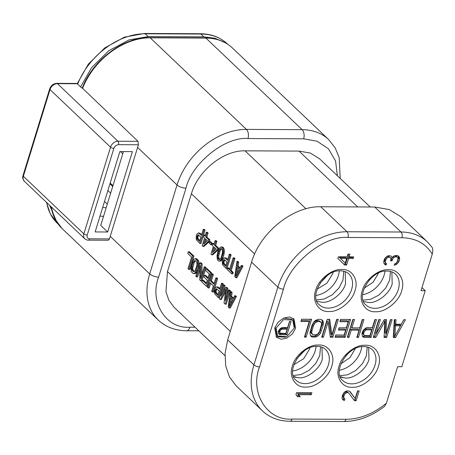 <?xml version="1.0" encoding="UTF-8"?>
<svg xmlns="http://www.w3.org/2000/svg" width="455" height="455" viewBox="0 0 455 455"><rect width="100%" height="100%" fill="white"/><g stroke="black" fill="none" stroke-linecap="round" stroke-linejoin="round"><path stroke-width="0.68" d="M318.546 345.021C328.561 344.276 335.642 355.315 331.849 365.797C329.557 376.205 315.963 387.529 306.249 387.057L305.612 387.068C295.596 387.814 288.51 376.774 292.309 366.292C294.595 355.884 308.194 344.554 317.903 345.026L318.546 345.021M365.194 345.243C375.21 344.498 382.291 355.537 378.497 366.019C376.205 376.427 362.612 387.757 352.898 387.279L352.261 387.29C342.24 388.035 335.159 376.996 338.952 366.514C341.244 356.106 354.837 344.776 364.552 345.254L365.194 345.243M388.428 269.713C398.449 268.968 405.53 280.001 401.737 290.483C399.445 300.897 385.851 312.221 376.137 311.749L375.494 311.755C365.479 312.5 358.398 301.466 362.191 290.984C364.483 280.57 378.077 269.246 387.791 269.718L388.428 269.713M341.785 269.491C351.8 268.746 358.881 279.779 355.088 290.262C352.796 300.675 339.202 311.999 329.488 311.527L328.846 311.533C318.83 312.278 311.749 301.244 315.542 290.756C317.835 280.348 331.428 269.024 341.142 269.496L341.785 269.491M293.816 364.745L303.678 358.705L309.536 349.122L309.878 347.87M364.159 288.208L373.168 282.134L378.583 273.011M317.055 289.209L326.917 283.175L332.776 273.586L333.117 272.335M345.692 356.009L347.836 353.751M296.808 358.745L304.031 351.152M295.636 328.146L292.428 333.834L286.86 338.071L281.127 339.231L276.458 337.274L274.752 328.044L277.965 322.356L283.528 318.119L289.261 316.953L293.936 318.915L295.636 328.146M275.963 336.751L285.638 337.149M294.26 328.089L294.59 327.145L293.378 318.443M293.731 376.865L298.946 377.838C307.574 378.594 320.064 368.59 322.305 359.132L321.981 347.188M340.38 377.087L345.59 378.06C354.223 378.816 366.713 368.812 368.954 359.353L368.63 347.41M363.613 301.557L368.829 302.524C377.462 303.286 389.952 293.282 392.187 283.818L391.869 271.874M316.97 301.335L322.18 302.302C330.813 303.064 343.303 293.06 345.544 283.596L345.22 271.652M283.704 318.039L291.82 319.239M276.145 328.049L283.607 319.518L292.764 320.138L294.248 328.14L286.781 336.672L277.624 336.052L276.145 328.049M367.202 346.966L366.389 355.759L362.504 363.568L355.702 370.563L347.529 374.806L339.868 375.688M320.553 346.744L319.74 355.537L315.855 363.346L309.059 370.342L300.88 374.584L293.219 375.46M390.435 271.43L389.628 280.223L385.738 288.038L378.941 295.033L370.762 299.271L363.107 300.152M343.792 271.208L342.979 280.001L339.094 287.816L332.292 294.812L324.114 299.049L316.458 299.93M327.27 275.616L320.041 283.209M371.075 278.221L368.931 280.473M340.926 363.738L350.014 357.573L355.321 348.61M340.277 376.854L342.183 377.087L342.695 377.775M293.634 376.632L295.534 376.865L296.046 377.553M285.814 333.452L287.128 329.175L282.168 329.153L280.599 330L280.075 330.853L279.808 332.565L280.155 333.14L285.814 333.452M280.684 328.294L286.076 328.174L287.128 329.175M280.155 333.14L278.761 331.57L279.017 329.875M279.808 332.565L278.761 331.57M279.814 331.712L278.761 330.711M280.075 330.853L279.029 329.858M280.599 330L279.688 329.136M281.298 329.437L280.337 328.521M282.168 329.153L281.116 328.152M278.642 333.623L285.888 333.885L289.704 321.486M278.244 331.701L279.12 329.71L281.56 327.725L287.657 327.469L289.494 321.48L291.063 321.492L286.94 334.886L279.455 334.561L278.676 333.703L278.244 331.701M285.888 333.885L286.94 334.886M279.626 333.856L280.672 334.857M346.659 258.48L340.465 258.451L345.231 263.121L346.659 258.48L345.607 257.485L339.419 257.45L340.465 258.451M400.531 325.791L395.52 325.769L394.872 336.04L400.531 325.791L399.484 324.79L394.468 324.768L395.52 325.769M369.921 335.54L371.678 329.841L366.383 329.812L364.643 330.944L363.659 333.225L363.915 335.13L364.631 335.511L369.921 335.54M312.505 334.505L315.73 334.897L318.034 333.771L319.689 331.115L321.628 323.892L321.423 322.749L319.825 321.6L317.596 321.588L315.298 322.72L313.643 325.376L311.891 331.075L311.698 332.599L312.505 334.505L310.856 332.741L310.651 331.598L313.336 322.857L314.246 321.719L316.543 320.587L318.773 320.599L320.821 321.986M345.231 263.121L339.419 257.45M394.872 336.04L393.82 335.039L394.468 324.768M363.716 329.824L365.337 328.811L370.626 328.84L371.678 329.841M363.915 335.13L362.538 333.367L363.551 330.017M363.59 334.368L362.538 333.367M363.659 333.225L362.612 332.224M364.011 332.087L362.959 331.086M364.643 330.944L363.602 329.96M365.433 330.188L364.381 329.187M366.383 329.812L365.337 328.811M311.908 333.742L310.856 332.741M311.698 332.599L310.651 331.598M311.891 331.075L310.839 330.074M313.643 325.376L312.591 324.375M314.388 323.858L313.336 322.857M315.298 322.72L314.246 321.719M316.367 321.964L315.315 320.963M317.596 321.588L316.543 320.587M319.825 321.6L318.773 320.599M276.68 335.153L275.076 327.105M230.486 303.678L231.22 298.469M218.042 294.522L216.165 292.366L216.227 290.58L216.944 288.936M194.382 271.618L192.931 269.883L192.738 267.858L194.279 262.325L195.349 260.658M237.083 273.404L237.817 268.194M225.902 265.441L224.025 263.286L224.082 261.5L224.804 259.856M220.465 249.954L221.494 248.72L220.453 248.714L221.005 248.51L221.721 248.822L222.467 250.637L222.45 252.826L221.431 256.654L220.783 258.241L219.526 259.373L218.781 257.558L218.798 255.369L220.465 249.954L219.424 249.949L220.453 248.714M213.878 251.24L214.914 247.867M205.051 242.839L206.092 239.466M199.808 240.604L197.931 238.448L197.988 236.668L198.71 235.025M296.802 395.719L299.162 395.731L297.513 393.672L310.219 393.734L310.543 392.682M353.762 399.717L355.093 399.723L357.812 390.89M342.439 399.16L343.445 399.393L344.498 400.394L343.275 400.116L342.308 399.018L341.995 397.92L342.592 394.917L344.407 392.193L346.045 391.112L347.432 390.845L349.303 391.124L350.117 391.675L355.184 398.529L349.491 391.249M343.445 399.393L343.815 398.199M344.105 398.478L342.655 396.658L343.087 394.201L343.832 392.836L344.736 392.022L346.534 391.482L348.718 393.035L346.932 392.483L344.879 393.837L343.798 396.294L343.707 397.659L344.918 399.029L344.498 400.394M397.181 261.653L398.608 258.281L398.114 255.716M384.105 263.724L385.112 263.957L386.164 264.958L384.941 264.679L383.662 262.484L384.088 260.027L385.004 258.116L387.632 255.943L389.019 255.676L390.89 255.96L392.341 257.61L390.925 255.989M385.112 263.957L385.482 262.762M384.321 261.221L385.772 263.041L384.321 261.221L385.26 257.837M387.319 256.148L388.2 256.046L390.384 257.598L388.598 257.041L386.545 258.4L385.465 260.851L385.374 262.216M391.004 259.657L392.022 257.308M393.916 256.006L395.776 255.807L397.397 257.086L395.526 256.802L394.053 257.342L393.148 258.156L391.983 260.886L390.68 260.88L390.868 258.144L390.384 257.598M343.616 264.031L345.55 264.042L347.563 257.49L352.125 257.513L352.324 256.87M345.55 264.042L346.602 265.037L344.645 265.032L337.86 258.44L338.366 256.802L347.165 256.848L348.001 254.118L349.958 254.123L349.116 256.853L348.069 255.852L348.604 254.118M393.348 336.558L394.468 336.563L394.798 335.966M400.497 325.752L403.864 319.717M394.468 336.563L395.514 337.564L393.291 337.553L394.326 319.672L395.998 319.677L395.708 324.244L394.661 323.243L394.883 319.672M373.544 336.461L374.692 336.467L375.745 337.468L373.236 337.456L378.731 319.598L380.403 319.603L376.075 333.663L375.028 332.668L379.043 319.598M374.692 336.467L383.781 320.53L384.833 321.531L375.745 337.468M384.145 336.512L385.556 336.518L390.743 319.655M376.075 333.663L384.299 319.626L386.528 319.632L386.102 333.714L385.049 332.713L385.448 319.626M362.481 336.171L369.96 336.444L375.147 319.581M347.643 336.342L349.008 337.343L347.336 337.331L352.83 319.473L354.502 319.484L351.931 327.839L350.879 326.844L353.148 319.473M347.956 336.342L350.179 329.124L357.977 329.158L359.029 330.159L351.232 330.12L349.008 337.343M357.112 336.387L357.425 336.387L362.612 319.518M340.181 320.701L347.182 320.735L348.229 321.736L339.874 321.696L340.579 319.416L350.606 319.461L345.112 337.326L335.085 337.274L335.784 334.994L344.139 335.034L345.658 330.097L338.418 330.063L339.117 327.782L346.363 327.816L348.229 321.736M338.725 329.067L344.611 329.096L345.658 330.097M335.386 336.279L344.06 336.325L349.247 319.455M322.021 336.217L323.386 337.218L321.713 337.212L327.208 319.353L329.716 319.364L331.888 334.977L330.836 333.976L328.806 319.359M322.333 336.222L327.014 321.02L328.061 322.021L323.386 337.218M330.199 336.256L331.803 336.262L336.996 319.399M310.56 335.807L313.978 336.182L315.491 335.807L318.42 333.538L320.309 330.12L322.06 324.421L322.276 320.997L321.719 319.683M304.753 336.137L305.072 336.137L310.259 319.274M301.193 320.513L308.189 320.548L309.241 321.548L300.886 321.509L301.591 319.228L311.612 319.279L306.118 337.138L304.446 337.127L309.241 321.548M230.298 297.593L232.568 299.754L229.064 306.369L230.298 297.593M215.408 293.003L215.181 290.574L216.261 288.652L219.122 291.007L217.808 295.284L215.408 293.003L216.455 293.009M215.118 292.36L216.165 292.366M215.044 291.547L216.085 291.553M215.181 290.574L216.227 290.58M215.442 289.721L216.489 289.727M215.835 288.982L216.876 288.988M193.347 270.645L192.3 270.645L191.885 269.878L192.931 269.883M191.885 269.878L191.686 268.95L192.727 268.95M191.686 268.95L191.691 267.853L192.738 267.858M191.691 267.853L191.919 266.596L192.965 266.596M191.919 266.596L193.233 262.319L194.279 262.325M193.233 262.319L193.711 261.301L194.757 261.301M193.711 261.301L194.228 260.681L195.269 260.687M194.228 260.681L195.371 260.669L196.378 261.625L196.998 263.32L196.765 265.68L195.451 269.952L194.456 271.589L193.312 271.601L194.353 271.607M193.312 271.601L192.3 270.645M236.896 267.312L239.165 269.474L235.662 276.088L236.896 267.312M223.268 263.928L223.041 261.494L224.122 259.577L226.982 261.932L225.663 266.203L223.268 263.928L224.315 263.928M222.978 263.28L224.025 263.286M222.905 262.472L223.945 262.478M223.041 261.494L224.082 261.5M223.303 260.641L224.349 260.647M223.689 259.907L224.736 259.913M219.754 259.469L219.196 259.68L218.48 259.367L219.526 259.373M218.48 259.367L217.939 258.48L218.98 258.486M217.939 258.48L217.735 257.553L218.781 257.558M217.735 257.553L217.757 255.363L218.798 255.369M217.757 255.363L218.155 253.532L219.202 253.537M218.155 253.532L218.77 251.535L219.816 251.541M218.77 251.535L219.424 249.949M212.439 252.514L214.106 247.099L216.25 249.135L212.439 252.514M203.612 244.113L205.279 238.699L207.423 240.74L203.612 244.113M197.174 239.091L196.947 236.663L198.022 234.74L200.882 237.095L199.569 241.372L197.174 239.091L198.221 239.097M196.884 238.443L197.931 238.448M196.81 237.635L197.851 237.641M196.947 236.663L197.988 236.668M197.208 235.804L198.249 235.809M197.595 235.07L198.642 235.076M374.71 207.014L400.974 232.01A63.148 45.909 -46.4 0 1 427.399 241.889L401.134 216.893L389.343 209.579L374.71 207.014L320.752 206.758C293.174 205.859 260.027 232.408 251.598 262.137L227.671 339.902L225.088 353.262L225.697 365.86L229.468 376.95L236.179 385.891L262.444 410.888A63.148 45.909 133.6 0 1 253.935 364.893L227.671 339.902M401.93 237.732L347.973 237.47C324.534 235.121 289.283 263.343 283.442 289.147L259.515 366.912C249.494 392.688 267.29 421.171 292.11 419.049L346.067 419.305A4.226 2.394 90.3 0 1 343.946 421.529C357.977 421.375 371.513 416.331 384.549 406.412L386.42 403.175L397.642 366.69L401.822 366.713L425.203 290.7L421.029 290.682L432.25 254.197C425.823 243.544 415.716 238.056 401.93 237.732A4.226 2.394 -89.7 0 0 400.974 232.01L347.017 231.754L320.752 206.758M432.25 254.197C433.103 250.58 432.944 248.168 431.761 246.963M346.067 419.305C360.013 419.112 373.464 413.737 386.42 403.175M310.219 393.734L311.271 394.735L298.56 394.673L300.215 396.732L297.604 396.714L295.955 394.661L296.586 392.614L311.902 392.688L311.271 394.735M297.513 393.672L298.56 394.673M299.162 395.731L300.215 396.732M355.093 399.723L356.146 400.724L354.513 400.713L348.718 393.035M346.534 391.482L347.58 392.483M345.88 391.482L346.932 392.483M344.736 392.022L345.783 393.023M343.832 392.836L344.879 393.837M343.087 394.201L344.134 395.202M342.751 395.293L343.798 396.294M342.655 396.658L343.707 397.659M355.184 398.529L357.539 390.89L359.166 390.902L356.146 400.724M398.301 256.097L399.353 257.092L399.655 259.282L398.984 261.466L397.334 263.644L396.436 264.457L394.223 265.265L394.644 263.906L396.203 263.092L397.442 261.181L398.04 258.178L397.397 257.086M392.341 257.61L393.41 256.245L395.947 255.437L398.142 255.721L399.353 257.092M398.614 257.189L399.666 258.19M398.608 258.281L399.655 259.282M397.937 260.465L398.984 261.466M397.272 261.557L398.324 262.552M396.459 262.808L397.334 263.644M395.492 263.559L396.436 264.457M394.53 264.275L395.287 264.998M395.776 255.807L396.828 256.808M394.474 255.801L395.526 256.802M393.194 256.523L394.053 257.342M392.438 257.479L393.148 258.156M391.272 258.793L392.318 259.794M390.976 259.924L391.983 260.886M388.2 256.046L389.247 257.047M387.546 256.046L388.598 257.041M386.511 256.688L387.45 257.581M385.584 257.479L386.545 258.4M384.754 258.764L385.8 259.76M384.418 259.856L385.465 260.851M385.772 263.041L386.579 263.593L386.164 264.958M349.116 256.853L353.683 256.876L353.177 258.514L348.615 258.491L346.602 265.037M352.125 257.513L353.177 258.514M347.563 257.49L348.615 258.491M395.708 324.244L401.282 324.273L403.795 319.717L405.468 319.723L395.514 337.564M386.102 333.714L390.43 319.655L392.102 319.66L386.602 337.519L384.1 337.508L384.833 321.531M385.556 336.518L386.602 337.519M361.992 333.219L363.09 330.558L365.854 327.907L367.367 327.532L372.378 327.56L374.835 319.581L376.501 319.586L371.007 337.445L364.324 337.417L363.05 337.03L362.288 335.881L361.992 333.219M369.96 336.444L371.007 337.445M363.272 336.416L364.324 337.417M351.931 327.839L359.729 327.879L362.299 319.518L363.972 319.529L358.477 337.388L356.805 337.377L359.029 330.159M357.425 336.387L358.477 337.388M350.179 329.124L351.232 330.12M344.06 336.325L345.112 337.326M331.888 334.977L336.677 319.399L338.349 319.404L332.855 337.263L330.347 337.252L328.061 322.021M331.803 336.262L332.855 337.263M311.755 336.171L312.801 337.166L310.646 336.017L309.912 332.969L311.971 325.37L313.859 321.952L315.44 320.439L318.295 319.308L320.525 319.319L322.68 320.474L323.329 321.998L323.113 325.422L320.496 333.02L319.473 334.539L316.543 336.808L312.801 337.166M315.031 337.178L313.978 336.182M310.594 335.898L311.527 336.78M322.276 320.997L323.329 321.998M322.367 322.521L323.42 323.522M322.06 324.421L323.113 325.422M320.309 330.12L321.355 331.121M319.444 332.019L320.496 333.02M318.42 333.538L319.473 334.539M316.839 335.051L317.891 336.052M315.491 335.807L316.543 336.808M306.118 337.138L305.072 336.137M103.552 216.284L100.003 216.142M102.637 207.588L106.186 207.725M228.211 307.028L230.315 291.712L231.072 292.434L230.52 296.33L233.045 298.73L234.598 295.79L235.354 296.512L229.218 307.989L228.211 307.028M220.766 296.256L225.777 287.395L226.783 288.351L225.305 300.579L228.546 290.034L229.303 290.751L225.185 304.145L224.048 303.07L225.839 289.3L220.265 299.47L219.134 298.389L223.251 284.995L224.008 285.712L220.766 296.256M214.424 289.852L215.164 287.981L216.66 286.826L219.646 289.3L221.488 283.311L222.245 284.034L218.121 297.428L214.555 293.663L214.424 289.852M215.818 277.914L216.574 278.636L212.451 292.03L211.694 291.308L213.361 285.894L209.829 282.538L208.162 287.952L207.406 287.23L211.53 273.836L212.286 274.553L210.358 280.826L213.884 284.187L215.818 277.914L216.859 277.92L217.615 278.642L216.574 278.636M205.455 270.264L205.984 268.558L210.523 272.875L206.399 286.269L201.861 281.952L202.39 280.24L206.172 283.84L207.309 280.138L204.033 277.015L204.557 275.303L207.838 278.426L209.237 273.864L205.455 270.264M204.215 266.875L204.972 267.597L200.854 280.991L199.717 279.91L200.075 265.51L196.566 276.913L195.809 276.191L199.933 262.797L201.064 263.877L200.621 278.562L204.215 266.875L205.262 266.88L206.018 267.603L204.972 267.597M192.783 273.313L191.237 271.47L190.85 267.421L193.039 260.294L193.642 259.395L195.178 258.645L197.447 260.8L197.834 264.85L195.639 271.976L194.183 273.54L192.783 273.313M188.751 269.474L187.995 268.751L191.589 257.069L187.807 253.469L188.336 251.757L192.874 256.08L188.751 269.474L189.798 269.479L193.915 256.085L192.874 256.08M234.808 276.748L236.913 261.432L237.669 262.154L237.118 266.056L239.643 268.456L241.195 265.515L241.952 266.232L235.815 277.709L234.808 276.748M226.994 269.309L227.432 267.887L229.445 269.804L233.131 257.837L233.887 258.554L230.202 270.526L232.221 272.443L231.783 273.87L226.994 269.309M222.285 260.778L223.024 258.901L224.52 257.746L227.506 260.22L229.348 254.237L230.105 254.954L225.981 268.353L222.415 264.588L222.285 260.778M221.977 257.536L221.022 259.577L219.776 260.971L218.883 261.227L217.371 259.788L216.989 255.738L218.229 250.654L219.179 248.612L220.425 247.219L221.318 246.963L222.831 248.402L223.217 252.451L221.977 257.536L223.018 257.541L222.455 258.844L221.414 258.844M211.74 254.794L210.983 254.072L213.35 246.377L212.087 245.177L212.616 243.47L213.873 244.671L215.101 240.678L215.858 241.4L214.629 245.387L217.655 248.265L217.132 249.977L211.74 254.794L212.781 254.8L218.173 249.983L217.132 249.977M209.579 241.685L211.342 243.362L210.904 244.79L209.141 243.106L209.579 241.685L210.619 241.69L212.388 243.368L211.342 243.362M202.913 246.394L202.156 245.672L204.523 237.982L203.266 236.782L203.789 235.07L205.051 236.27L206.28 232.277L207.036 233L205.808 236.987L208.834 239.87L208.305 241.577L202.913 246.394L203.959 246.4L209.351 241.582L208.305 241.577M196.19 235.94L196.93 234.063L198.425 232.909L201.411 235.383L203.254 229.4L204.011 230.122L199.887 243.516L196.321 239.751L196.19 235.94M425.203 290.7L421.967 287.623M107.295 204.119L104.519 201.48M107.875 190.56L110.662 193.165M122.77 153.801L120.467 151.572M89.55 238.807A2.537 1.433 -89.7 0 1 88.276 240.138L108.296 240.234L109.45 238.898L89.55 238.807C87.519 238.556 86.746 237.311 87.212 235.07L113.881 148.37C114.796 146.129 116.338 144.895 118.51 144.667L138.411 144.764L137.973 141.329L82.292 88.031C92.575 60.174 123.641 36.878 149.758 37.611A1.689 0.955 90.3 0 1 150.207 37.81A63.364 46.063 133.6 0 0 82.509 88.543M123.453 151.583L100.748 225.401L107.681 231.999L132.405 151.629L119.87 151.566L95.146 231.936L107.681 231.999M49.646 205.347L57.017 222.506M225.174 42.707L214.925 38.26L203.846 36.838L148.148 36.571L129.004 39.938L108.705 50.806L91.535 67.738L80.598 86.911M23.017 175.533L49.692 88.839A2.537 0.984 17.1 0 0 50.022 89.572L110.531 147.164A6.757 4.914 -46.4 0 1 117.936 141.238L57.427 83.646A2.537 1.433 90.3 0 0 56.75 83.345L76.343 83.436L77.265 83.743L57.427 83.646A6.757 4.914 133.6 0 0 50.022 89.572L23.353 176.267A6.757 4.914 133.6 0 0 24.263 181.192L84.772 238.778A6.757 4.914 133.6 0 1 83.862 233.859L23.353 176.267A2.537 0.984 17.1 0 1 23.017 175.533C23.245 177.126 21.305 176.136 24.263 181.192M231.072 292.434L232.113 292.44L231.356 291.718L230.315 291.712M232.113 292.44L231.567 296.336L230.52 296.33M231.567 296.336L233.392 298.076M235.354 296.512L236.401 296.518L235.644 295.796L234.598 295.79M236.401 296.518L230.264 307.989L229.218 307.989M226.783 288.351L227.83 288.356L226.817 287.401L225.777 287.395M227.83 288.356L227.028 294.976M229.303 290.751L230.349 290.756L229.593 290.04L228.546 290.034M230.349 290.756L226.226 304.15L225.185 304.145M225.515 291.803L221.312 299.475L220.265 299.47M224.008 285.712L225.054 285.717L224.298 285.001L223.251 284.995M225.054 285.717L223.064 292.195M217.376 287.139L218.423 287.145L216.66 286.826M218.423 287.145L219.884 288.533M222.245 284.034L223.291 284.039L222.535 283.317L221.488 283.311M223.291 284.039L219.168 297.433L218.121 297.428M217.615 278.642L213.497 292.036L212.451 292.03M210.642 283.306L209.209 287.952L208.162 287.952M212.286 274.553L213.332 274.558L212.576 273.842L211.53 273.836M213.332 274.558L211.399 280.832L210.358 280.826M211.399 280.832L214.123 283.419M210.523 272.875L211.564 272.881L207.025 268.564L205.984 268.558M211.564 272.881L207.446 286.275L206.399 286.269M206.405 283.078L203.43 280.246L202.39 280.24M208.071 277.658L205.603 275.309L204.557 275.303M206.018 267.603L201.895 280.997L200.854 280.991M199.984 269.206L197.612 276.919L196.566 276.913M201.064 263.877L202.111 263.883L200.974 262.802L199.933 262.797M202.111 263.883L201.781 274.797M195.9 258.958L196.941 258.963L196.224 258.65L195.178 258.645M196.941 258.963L197.948 259.924L196.907 259.919M197.948 259.924L198.494 260.806L197.447 260.8M198.494 260.806L198.824 261.858L197.777 261.852M198.824 261.858L198.977 263.479L197.931 263.473M198.977 263.479L198.875 264.856L197.834 264.85M198.875 264.856L198.562 266.402L197.521 266.397M198.562 266.402L197.248 270.68L196.207 270.674M197.248 270.68L196.685 271.982L195.639 271.976M196.685 271.982L196.082 272.881L195.036 272.875M196.082 272.881L195.229 273.54L194.183 273.54M195.229 273.54L193.506 273.626M193.915 256.085L189.377 251.763L188.336 251.757M237.669 262.154L238.71 262.16L237.954 261.437L236.913 261.432M238.71 262.16L238.164 266.061L237.118 266.056M238.164 266.061L239.99 267.796M241.952 266.232L242.998 266.238L242.242 265.521L241.195 265.515M242.998 266.238L236.862 277.715L235.815 277.709M229.684 269.041L228.473 267.893L227.432 267.887M233.887 258.554L234.928 258.559L234.171 257.843L233.131 257.837M234.928 258.559L231.248 270.532L230.202 270.526M231.248 270.532L233.267 272.448L232.221 272.443M233.267 272.448L232.829 273.876L231.783 273.87M225.236 258.059L226.283 258.065L224.52 257.746M226.283 258.065L227.739 259.458M230.105 254.954L231.146 254.959L230.389 254.243L229.348 254.237M231.146 254.959L227.028 268.353L225.981 268.353M222.455 258.844L222.068 259.583L221.022 259.577M222.068 259.583L221.466 260.482L220.419 260.476M221.466 260.482L220.823 260.977L219.776 260.971M220.823 260.977L218.883 261.227M222.159 247.395L223.206 247.401L222.364 246.968L221.318 246.963M223.206 247.401L223.877 248.407L222.831 248.402M223.877 248.407L224.241 249.863L223.2 249.858M224.241 249.863L224.355 251.075L223.314 251.069M224.355 251.075L224.258 252.457L223.217 252.451M224.258 252.457L224.122 253.429L223.075 253.424M224.122 253.429L223.809 254.976L222.768 254.971M223.809 254.976L223.018 257.541M214.112 243.903L213.657 243.47L212.616 243.47M215.858 241.4L216.904 241.4L216.148 240.684L215.101 240.678M216.904 241.4L215.676 245.393L214.629 245.387M215.676 245.393L218.701 248.271L217.655 248.265M218.701 248.271L218.173 249.983M212.388 243.368L211.95 244.796L210.904 244.79M205.285 235.502L204.835 235.076L203.789 235.07M207.036 233L208.077 233.005L207.321 232.283L206.28 232.277M208.077 233.005L206.849 236.992L205.808 236.987M206.849 236.992L209.874 239.876L208.834 239.87M209.874 239.876L209.351 241.582M199.142 233.227L200.189 233.233L198.425 232.909M200.189 233.233L201.645 234.621M204.011 230.122L205.051 230.128L204.295 229.405L203.254 229.4M205.051 230.128L200.934 243.522L199.887 243.516M138.411 144.764L109.45 238.898M82.406 87.747L81.468 87.741L77.265 83.743M370.205 206.991L319.524 158.755L310.373 153.079L299.02 151.088L245.063 150.832C223.667 150.139 197.942 170.733 191.401 193.802L167.48 271.567L165.944 291.712L168.873 300.317L174.083 307.25M328.396 364.927A21.334 15.51 -46.4 0 1 305.612 383.628A21.334 15.51 -46.4 0 1 296.114 380.295C285.319 372.725 300.454 345.527 316.72 346.363C320.439 346.318 323.374 347.33 325.524 349.394A21.334 15.51 -46.4 0 1 328.396 364.927M375.045 365.149A21.334 15.51 -46.4 0 1 352.255 383.849A21.334 15.51 -46.4 0 1 342.757 380.516C331.968 372.946 347.102 345.749 363.369 346.585C367.088 346.539 370.023 347.552 372.173 349.616A21.334 15.51 -46.4 0 1 375.045 365.149M398.284 289.619A21.334 15.51 -46.4 0 1 375.494 308.319A21.334 15.51 -46.4 0 1 365.996 304.986C355.201 297.411 370.336 270.219 386.602 271.055C390.327 271.009 393.262 272.016 395.406 274.081A21.334 15.51 -46.4 0 1 398.284 289.619M351.635 289.397A21.334 15.51 -46.4 0 1 328.846 308.092A21.334 15.51 -46.4 0 1 319.347 304.765C308.553 297.189 323.687 269.997 339.953 270.833C343.679 270.788 346.613 271.794 348.763 273.859A21.334 15.51 -46.4 0 1 351.635 289.397M339.345 370.268A22.813 16.585 133.6 0 0 360.929 350.56A22.813 16.585 133.6 0 0 361.02 350.253A22.813 16.585 133.6 0 0 361.765 346.71M292.65 370.979A22.813 16.585 133.6 0 0 315.122 351.135A22.813 16.585 133.6 0 0 315.213 350.833A22.813 16.585 133.6 0 0 316.049 346.397M362.578 294.732A22.813 16.585 133.6 0 0 384.06 275.343A22.813 16.585 133.6 0 0 384.162 275.025A22.813 16.585 133.6 0 0 384.998 271.174M315.889 295.443A22.813 16.585 133.6 0 0 338.355 275.605A22.813 16.585 133.6 0 0 338.486 275.173A22.813 16.585 133.6 0 0 339.282 270.861M347.973 237.47A4.226 2.394 -89.7 0 0 347.017 231.754A63.148 45.909 133.6 0 0 277.857 287.128L251.598 262.137M283.442 289.147A4.226 1.638 -162.9 0 1 277.857 287.128L253.935 364.893A4.226 1.638 -162.9 0 0 259.515 366.912M292.11 419.049A4.226 2.394 90.3 0 1 289.989 421.273C278.966 421.159 269.787 417.701 262.444 410.888M109.945 183.843L112.726 186.448M46.706 202.549A63.364 46.063 133.6 0 0 57.341 223.291L50.312 213.895L46.438 202.293M203.846 36.838L200.905 34.04A2.537 1.433 -89.7 0 0 200.228 33.738C211.16 33.852 220.226 37.259 227.415 43.953A63.364 46.063 133.6 0 0 200.905 34.04L145.208 33.772A2.537 1.433 -89.7 0 0 144.531 33.471L200.228 33.738M148.148 36.571L145.208 33.772A63.364 46.063 133.6 0 0 77.657 84.112M113.881 148.37A2.537 0.984 17.1 0 1 110.531 147.164L83.862 233.859A2.537 0.984 17.1 0 0 87.212 235.07M137.973 141.329L117.936 141.238A2.537 1.433 90.3 0 1 118.51 144.667M137.552 147.369L177.052 184.963L149.695 273.887L110.195 236.293M357.693 206.934L299.02 151.088M305.953 208.788L245.063 150.832M254.658 254.004L191.401 193.802M230.298 331.359L167.48 271.567M195.058 327.219L189.934 327.196A6.757 3.828 90.3 0 1 186.539 330.757C175.289 330.654 165.847 327.082 158.226 320.036A63.364 46.063 -46.4 0 1 149.695 273.887A6.757 2.622 17.1 0 0 158.624 277.112L185.981 188.188C191.487 163.51 225.572 136.21 247.969 138.547L303.667 138.815A6.757 3.828 -89.7 0 0 302.137 129.664A63.364 46.063 -46.4 0 1 328.652 139.577L335.108 147.75L339.208 157.578L340.198 178.434M189.934 327.196C166.166 329.312 148.95 301.773 158.624 277.112M149.758 37.611L205.461 37.879A1.689 0.955 90.3 0 1 205.91 38.078L150.207 37.81L246.439 129.396A63.364 46.063 -46.4 0 0 177.052 184.963A6.757 2.622 17.1 0 0 185.981 188.188M205.461 37.879C216.33 37.998 225.316 41.371 232.42 47.991A63.364 46.063 133.6 0 0 205.91 38.078L302.137 129.664L246.439 129.396A6.757 3.828 90.3 0 1 247.969 138.547M158.226 320.036L61.999 228.45A63.364 46.063 -46.4 0 1 51.233 206.854M303.667 138.815L317.078 141.226L328.464 148.791L335.58 160.979L337.371 175.744M291.718 319.137L292.764 320.138M276.572 335.051L277.624 336.052M432.034 247.281L427.399 241.889M289.989 421.273L343.946 421.529M110.178 183.069L112.965 185.68M144.531 33.471L124.454 37.145L104.889 47.826L88.406 64.064L77.202 83.686M56.75 83.345C53.349 83.64 50.994 85.472 49.692 88.839M88.276 240.138C88.071 240.468 86.899 240.012 84.772 238.778M57.341 223.291L58.035 223.951M227.415 43.953L227.733 44.254M174.077 307.256L224.958 355.679M186.539 330.757L198.835 330.813M61.999 228.45L54.839 218.747L51.045 206.678M232.42 47.991L328.652 139.577"/></g></svg>
